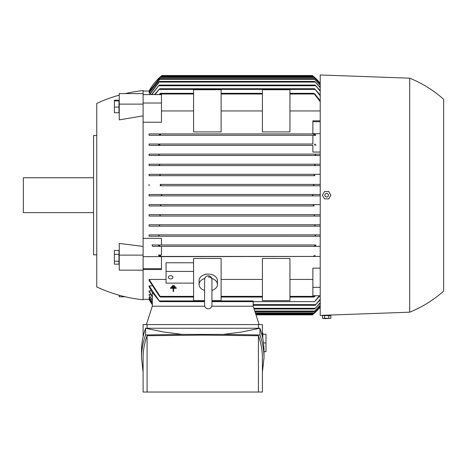 <?xml version="1.0" encoding="UTF-8"?>
<svg xmlns="http://www.w3.org/2000/svg" width="467" height="467" viewBox="0 0 467 467"><rect width="100%" height="100%" fill="white"/><g stroke="black" fill="none" stroke-linecap="round" stroke-linejoin="round"><path stroke-width="0.7" d="M171.436 287.223L171.436 286.732L175.347 286.732L175.347 287.223L171.436 287.223M173.146 288.302L170.455 288.302L170.455 287.812L176.328 287.812L176.328 288.302L173.636 288.302L173.636 291.484L173.146 291.484L173.146 288.302M172.411 286.148L172.411 285.658L174.372 285.658L174.372 286.148L172.411 286.148M314.595 144.712L314.951 144.023L314.595 144.712L315.167 145.29M315.178 154.857L315.517 155.278M314.075 174.734L314.694 174.308L320.222 174.308M314.174 184.407L160.163 184.407L160.887 185.09L160.035 185.778L320.222 185.778L314.309 185.778L313.456 185.09L314.174 184.407L320.222 184.407L160.169 184.407M313.252 195.877L161.086 195.877L161.921 195.188L161.086 194.5L320.222 194.5L149.072 194.5L149.072 195.877L320.222 195.877L313.252 195.877L312.423 195.188L313.258 195.877M160.064 204.593L160.887 205.282L160.163 205.97L314.174 205.97L313.456 205.282L314.309 204.593L320.222 204.593L149.072 204.593L314.309 204.593M160.269 215.643L159.65 216.063L149.072 216.063L320.222 216.063L314.694 216.063L314.069 215.375L314.939 214.686M158.78 224.785L159.685 225.468L159.154 226.156L315.184 226.156L149.072 226.156L149.072 224.785L315.476 224.785M149.072 234.878L158.255 234.878L159.183 235.566L158.751 236.255L315.593 236.255L315.161 235.566L315.593 236.255L149.072 236.255L149.072 234.878L315.943 234.889M315.517 235.094L315.178 235.52M320.222 152.049L312.878 152.049L312.878 145.4L149.072 145.4L149.072 144.023L312.878 144.023L312.878 135.307L314.857 135.307M143.106 91.03L149.072 91.03A50.471 50.471 0 0 1 161.921 75.52L312.423 75.52A50.471 50.471 0 0 1 320.222 83.36L312.511 75.59M161.086 76.209L161.921 75.52L161.086 76.209L313.252 76.209M150.257 93.143L149.072 92.869L160.274 78.643L314.069 78.643L320.222 85.076M149.773 91.59L149.072 91.456L160.887 76.804L313.456 76.804L320.222 83.756M154.443 94.603L159.749 88.736L154.956 94.603M320.222 95.747L314.595 88.736L320.222 95.052M320.222 91.176L315.161 85.064L320.222 90.639M151.436 94.603L159.183 85.064L151.781 94.603M320.222 87.732L314.659 81.392L320.222 87.347M149.446 94.603L158.78 82.081L159.685 81.392L149.668 94.603M320.222 85.327L314.069 78.643M160.274 78.643L149.072 93.143M320.222 83.879L313.456 76.804M160.169 77.493L149.072 91.59M161.483 75.882C156.474 79.968 152.318 85.052 149.02 91.129M158.932 94.603L160.537 93.324L193.583 93.324M320.222 101.631L313.806 93.324L314.863 94.013L320.222 100.744M160.537 93.324L159.696 94.603M320.222 110.948L289.937 110.948M262.407 110.948L221.113 110.948M193.583 110.948L161.459 110.948M143.106 269.517L161.459 269.517L161.459 268.683L143.106 268.683L143.106 103.026L161.459 103.026L161.459 122.226L143.106 122.226M143.106 238.328L161.459 238.328L161.459 244.971L315.54 244.971M315.161 235.566L316.083 234.878L320.222 234.878L158.255 234.878M149.072 224.785L320.222 224.785L315.564 224.785L314.659 225.468L315.184 226.156L320.222 226.156M149.072 216.063L149.072 214.686L320.222 214.686L159.393 214.686L160.274 215.375M314.174 205.97L149.072 205.97L149.072 204.593M149.072 185.778L149.072 184.407M314.951 175.685L149.072 175.685L149.072 174.308L314.694 174.308L159.65 174.308L160.274 174.997L159.393 175.685L314.951 175.685L314.069 174.997M320.222 165.592L149.072 165.592L149.072 164.215L320.222 164.215L315.184 164.215L314.659 164.904L315.564 165.592L320.222 165.592M320.222 155.499L149.072 155.499L149.072 154.122L320.222 154.122L315.593 154.122L315.161 154.81L316.083 155.499L320.222 155.499M313.806 134.619L314.075 133.93L314.705 133.93L315.861 135.307L149.072 135.307L149.072 133.93L312.878 133.93L312.878 120.854L320.222 120.854M149.02 194.5L161.483 194.5M312.878 121.694L320.222 121.694M312.878 133.72L320.222 133.72M312.878 145.4L149.072 145.4M152.703 246.348L159.393 246.348L159.749 245.66L159.393 246.348L314.951 246.348L314.595 245.66L314.951 246.348L152.703 246.348L151.979 244.971L315.581 244.971M262.407 131.916L262.407 89.74L289.937 89.74L289.937 131.916L262.407 131.916M193.583 131.916L193.583 89.74L221.113 89.74L221.113 131.916L193.583 131.916M314.705 133.93L312.878 133.93M149.072 144.023L312.878 144.023M315.99 145.009L314.519 144.42M125.261 93.587A146.831 146.831 0 0 1 143.106 90.569L143.106 94.603L161.459 94.603L161.459 103.026M143.106 115.851L119.248 119.873L119.248 104.118L143.106 104.118M143.106 255.122L119.248 255.122L119.248 243.43L143.106 246.413M143.106 268.683L143.106 299.802A146.831 146.831 0 0 1 96.762 286.954L96.762 103.417A146.831 146.831 0 0 1 119.248 95.128M143.106 103.026L143.106 94.603M159.749 144.712L159.393 144.023L159.749 144.712M149.3 299.341L152.33 304.624A50.471 50.471 0 0 1 149.072 299.341L143.106 299.341M152.33 300.153L149.072 295.051L149.072 294.63L150.759 294.63M152.33 304.221L149.072 298.921L149.773 298.787M152.33 302.879L149.072 297.502L150.257 297.228M152.33 297.175L149.072 291.484L149.072 290.906L151.279 290.906M149.072 290.906L152.33 296.633L152.33 292.651L149.072 286.674L149.072 285.915L151.822 285.915M149.072 279.429L160.537 297.047L159.48 296.364L149.072 280.41L149.072 279.429L166.048 279.429M221.113 279.429L262.407 279.429M289.937 279.429L312.878 279.429M320.222 295.769L312.878 295.769L312.878 268.151L320.222 268.151M161.459 246.348L161.459 255.064L158.482 255.064L159.632 256.441L160.263 256.441L160.537 255.753L160.263 256.441L320.222 256.441L143.106 256.652M193.583 262.763L166.048 262.763L166.048 271.432L193.583 271.432M204.593 300.631L193.583 300.631L193.583 258.455L221.113 258.455L221.113 300.631L211.936 300.631M262.407 300.631L262.407 258.455L289.937 258.455L289.937 300.631L262.407 300.631M208.264 276.949A3.672 2.598 0 0 1 211.907 279.243M204.593 290.421A9.177 6.491 0 0 1 199.088 284.473L199.088 280.579A9.177 6.491 0 0 1 208.264 274.094A9.177 6.491 0 0 1 217.441 280.579L217.441 284.473A9.177 6.491 0 0 1 211.936 290.421M211.796 278.49A9.177 6.491 0 0 1 217.441 284.473M199.088 284.473A9.177 6.491 0 0 1 204.727 278.49M312.878 287.345L320.222 287.345M149.072 285.915L159.749 301.635L204.593 301.635M319.895 295.769L314.595 301.635L319.387 295.769M152.33 306.229L152.33 292.319L159.749 301.635M161.459 244.971L151.979 244.971M159.632 256.441L161.459 256.441M161.459 268.683L161.459 256.652M161.459 255.064L158.482 255.064M159.113 255.402L160.648 256.109M253.184 306.229L253.184 301.635M253.184 305.307L315.161 305.307L320.222 299.201M320.222 299.732L315.161 305.307M254.112 308.979L314.659 308.979L320.222 302.639M152.33 300.55L149.072 295.051M149.072 297.228L152.33 302.616M149.072 298.787L152.33 304.093M255.776 314.163L313.188 314.221M255.998 314.851L312.423 314.851A50.471 50.471 0 0 0 320.222 307.012L313.252 314.163M320.222 306.615L313.456 313.567L320.222 306.492M160.035 185.778L314.309 185.778M159.65 216.063L314.694 216.063M149.072 214.686L159.393 214.686M159.154 226.156L149.072 226.156M315.861 135.307L149.072 135.307M315.225 134.975L313.696 134.268M160.648 134.268L159.113 134.975M149.072 133.93L314.075 133.93M160.263 133.93L160.537 134.619L160.263 133.93M159.159 235.52L158.821 235.094M158.751 236.255L149.072 236.255M320.222 236.255L315.593 236.255M159.819 144.42L158.348 145.009M159.749 245.66L159.364 245.204M314.519 245.957L315.99 245.362M158.348 245.362L159.819 245.957M320.222 246.348L314.951 246.348M149.072 154.122L158.751 154.122L159.183 154.81L158.255 155.499L316.083 155.499M158.395 155.482L149.072 155.499M158.751 154.122L315.593 154.122M158.821 155.278L159.159 154.857M160.537 255.753L160.163 255.344M313.696 256.109L315.225 255.402M314.075 256.441L313.806 255.753L314.075 256.441M149.072 164.215L159.154 164.215L159.685 164.904L158.78 165.592L315.564 165.592M158.868 165.587L149.072 165.592M159.696 164.839L159.154 164.215L315.184 164.215M312.423 195.188L313.258 194.5M161.483 195.877L149.02 195.877M159.393 175.685L149.072 175.685M149.072 174.308L159.65 174.308M160.169 205.97L149.072 205.97M159.685 81.392L314.659 81.392M320.222 303.025L314.659 308.979M320.222 305.301L314.069 311.734L320.222 305.044M254.994 311.734L314.069 311.734M159.183 85.064L315.161 85.064M211.936 301.635L314.595 301.635M159.749 88.736L314.595 88.736M315.412 295.769L313.806 297.047L314.641 295.769M160.537 297.047L193.583 297.047M221.113 297.047L262.407 297.047M289.937 297.047L313.806 297.047M221.113 93.324L262.407 93.324M289.937 93.324L313.806 93.324M255.583 313.567L313.456 313.567M160.887 76.804L160.163 77.493L314.174 77.493M259.115 324.583L253.231 306.229L211.779 306.229M204.744 306.229L152.283 306.229L146.399 324.583M143.106 336.742L143.106 324.583L262.407 324.583L262.407 336.742M258.426 328.248L258.426 324.583M141.501 357.833L141.501 351.12C141.507 343.473 142.867 335.849 145.576 328.248L259.938 328.248C262.647 335.849 264.007 343.473 264.013 351.12L264.013 357.833C264.007 350.192 262.647 342.568 259.938 334.967L223.244 334.395L182.27 334.395L145.576 334.967C142.867 342.568 141.507 350.192 141.501 357.833L143.106 372.211M182.27 334.395L163.911 332.049L145.576 328.248L145.576 334.967M262.407 372.211L264.013 357.833M147.087 335.732C144.443 343.076 143.112 350.443 143.106 357.833L143.106 392.029L147.087 392.029L147.087 335.732L202.76 335.108L258.426 335.732C261.071 343.076 262.401 350.443 262.407 357.833L262.407 392.029L147.087 392.029M258.426 392.029L258.426 335.732M223.244 334.395L241.602 332.049L259.938 328.248L259.938 334.967M147.087 324.583L147.087 328.248M262.787 338.552L262.787 332.837L262.407 332.837M262.787 334.214L265.997 334.214L265.997 351.651L264.013 351.651M265.997 342.936L263.493 342.936M166.048 271.432L166.048 283.113L193.583 283.113M168.342 277.275A2.294 1.623 0 0 1 170.636 275.653A2.294 1.623 0 0 1 172.93 277.275A2.294 1.623 0 0 1 170.636 278.892A2.294 1.623 0 0 1 168.342 277.275M320.222 74.971L320.222 315.406L409.693 312.189L409.693 78.182L320.222 74.971M328.937 315.091L328.937 315.406M329.72 315.634L323.573 315.634M324.524 315.634L322.405 315.634L322.405 318.272L324.863 318.617L330.881 318.272L330.881 315.634L324.524 315.634L324.524 318.272L330.881 318.272M328.762 315.634L328.762 318.272M322.405 318.272L324.524 318.272M409.693 78.182A117.007 117.007 0 0 1 443.65 99.29L443.65 291.087A117.007 117.007 0 0 1 409.693 312.189M330.881 195.188L328.762 198.86L324.524 198.86L322.405 195.188L324.524 191.517L328.762 191.517L330.881 195.188M324.863 195.188A1.78 1.78 0 0 0 326.643 196.969A1.78 1.78 0 0 0 328.429 195.188A1.78 1.78 0 0 0 326.643 193.402A1.78 1.78 0 0 0 324.863 195.188M143.106 93.587L119.248 93.587L119.248 104.118M118.974 107.083L118.974 100.242L114.386 100.242L114.386 112.728L118.974 112.728L118.974 107.083L114.386 107.083M118.974 100.843L114.386 100.843M143.106 270.159L119.248 270.159L119.248 255.122M118.974 264.159L118.974 250.435L114.386 250.435L114.386 264.159L118.974 264.159M118.974 261.246L114.386 261.246M118.974 254.387L114.386 254.387M119.248 295.243L119.248 296.784L125.261 296.784M96.762 135.535L93.552 135.535L93.552 254.836L96.762 254.836M93.552 177.752L23.35 177.752L23.35 212.625L93.552 212.625M159.393 89.425L314.951 89.425M158.751 85.753L315.593 85.753M159.154 82.081L315.184 82.081M159.65 79.332L314.694 79.332M160.263 94.013L193.583 94.013M221.113 94.013L262.407 94.013M289.937 94.013L314.075 94.013M159.393 300.952L204.593 300.952M211.936 300.952L253.184 300.952M253.184 304.618L315.593 304.618M253.89 308.29L315.184 308.29M254.778 311.045L314.694 311.045M255.361 312.878L314.174 312.878M160.263 296.364L193.583 296.364L160.263 296.364M221.113 296.364L262.407 296.364L221.113 296.364M289.937 296.364L314.075 296.364L289.937 296.364M211.936 279.721L211.936 279.482C211.714 277.252 210.494 276.026 208.264 275.81C206.035 276.026 204.809 277.252 204.593 279.482L204.593 305.173C204.809 307.403 206.035 308.629 208.264 308.845C210.494 308.629 211.714 307.403 211.936 305.173L211.936 301.413M211.936 279.482L211.936 305.173"/></g></svg>
